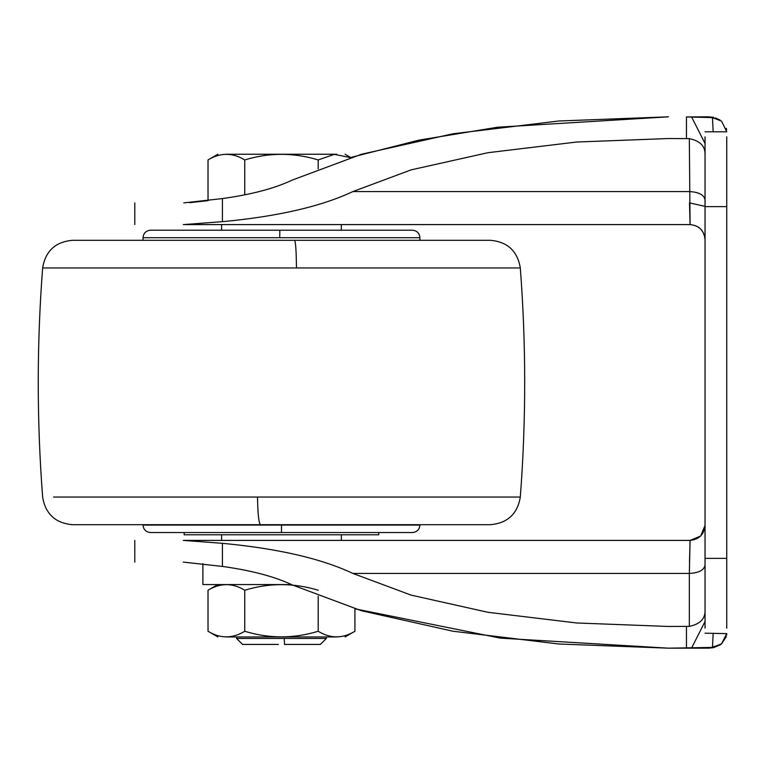 <?xml version="1.0" encoding="UTF-8"?>
<svg xmlns="http://www.w3.org/2000/svg" width="765" height="765" viewBox="0 0 765 765"><rect width="100%" height="100%" fill="white"/><g stroke="black" fill="none" stroke-linecap="round" stroke-linejoin="round"><path stroke-width="1.15" d="M184.183 532.545L184.183 534.792L378.761 534.792L378.761 532.545M279.732 237.695L419.918 237.695C419.459 233.162 416.963 230.667 412.431 230.208L279.827 230.208L279.732 237.695L143.026 237.695C143.485 233.162 145.981 230.667 150.504 230.208L341.343 230.208L341.343 224.594M281.472 532.545L281.472 525.067L143.026 525.067C143.485 529.6 145.981 532.096 150.504 532.545L412.431 532.545C416.963 532.096 419.45 529.6 419.918 525.067L419.918 524.694M270.504 524.694L461.075 524.694M53.387 267.951L42.639 267.951C36.787 344.317 36.787 420.683 42.639 497.049C45.451 513.937 55.405 523.155 72.484 524.694L490.451 524.694C507.539 523.155 517.484 513.937 520.305 497.049L509.375 497.049M296.466 267.951C296.284 251.102 295.663 241.883 294.592 240.306L72.484 240.306C55.415 241.836 45.47 251.044 42.639 267.951L520.305 267.951C526.148 344.317 526.148 420.683 520.305 497.049L257.499 497.049C257.786 513.879 258.79 523.088 260.492 524.694M294.592 240.306L490.451 240.306C507.52 241.836 517.475 251.044 520.305 267.951L509.557 267.951M689.485 202.888L705.043 206.349L689.485 202.888L690.078 224.594L183.313 224.594L222.414 221.678L222.414 198.575L183.801 202.888M350.418 157.58L334.257 154.348L318.192 159.933C293.636 152.465 269.156 152.465 244.743 159.933C232.531 152.465 220.291 152.465 208.023 159.933L208.023 200.631L189.624 202.677M222.414 198.575C251.695 194.492 274.979 188.314 292.278 180.062L361.52 154.243L452.947 133.779L558.785 121.004L668.495 116.825L497.499 127.229L418.646 140.196L350.705 157.494L345.082 154.243M222.414 221.678C277.934 216.447 321.424 206.407 352.885 191.575L411.14 169.868L487.936 152.704L576.676 142.022L668.495 138.532L686.463 138.608L686.463 116.94L711.775 117.571L709.012 116.835M708.648 116.825L686.463 116.94M690.078 224.594C699.105 225.551 704.096 230.533 705.043 239.56C704.154 230.475 699.162 225.493 690.078 224.594L689.332 138.551M705.043 154.731C705.349 146.239 700.109 140.875 689.332 138.628L686.463 138.608M726.339 128.367L726.645 129.821M705.043 143.504L691.636 117.045M711.775 117.571L712.464 117.59L713.162 131.8M713.171 633.2L712.464 647.41L721.519 643.862L726.75 633.621L726.645 635.18M712.464 647.41L668.495 648.175L558.785 643.996L452.947 631.221L361.52 610.757L292.278 584.938C274.979 576.686 251.695 570.508 222.414 566.425L183.313 562.112M708.658 648.175L720.353 644.742L713.602 647.639L708.658 648.175L711.775 647.429M726.339 636.633L721.519 643.872L720.047 644.952M705.043 131.8L726.75 131.8L721.519 121.128L712.464 117.59M686.463 648.06L686.463 626.392L689.332 626.372C700.109 624.125 705.349 618.761 705.043 610.269M244.743 631.268L244.743 590.245C232.531 582.777 220.291 582.777 208.023 590.245L208.023 631.268C220.234 638.727 232.474 638.727 244.743 631.268C269.156 638.727 293.636 638.727 318.192 631.268C330.404 638.727 342.653 638.727 354.922 631.268L354.922 608.806L500.329 638.134L668.495 648.175L708.648 648.175M686.463 626.392L668.495 626.468L576.676 622.978L487.936 612.296L411.14 595.132L352.885 573.425L689.332 573.425L690.078 540.406L700.644 536.045M705.043 628.142L705.043 558.364L726.75 558.364L726.75 628.142M726.75 558.364L726.75 136.859M726.75 633.621L705.043 633.2M705.043 558.364L705.043 206.636L726.75 206.636M705.043 136.859L705.043 206.636M691.636 647.955L705.043 621.496M700.683 535.997L705.043 525.44C704.096 534.467 699.105 539.449 690.078 540.406L689.485 562.112M222.414 566.425L222.414 543.322C277.934 548.553 321.424 558.593 352.885 573.425M222.414 543.322L183.361 540.406M183.323 540.406L690.078 540.406M278.412 644.426L242.553 644.426L236.567 638.44L284.207 638.44L284.523 644.426L320.382 644.426L326.368 638.44L278.728 638.44M217.862 154.243L208.109 159.875M336.667 154.243L226.277 154.243M244.743 194.836L244.743 159.933M318.192 168.807L318.192 159.933M291.475 584.556L202.888 584.556L202.888 563.671M217.862 584.556L208.109 590.188M318.192 590.245C293.636 582.777 269.156 582.777 244.743 590.245M336.667 636.949L226.277 636.949M345.082 636.949L354.836 631.316M318.192 631.268L318.192 596.193M281.472 525.067L419.918 525.067M53.56 497.049L257.499 497.049M352.885 191.575L689.332 191.575C698.875 192.072 704.116 194.845 705.043 199.914M689.332 626.449L689.332 573.425C698.875 572.928 704.116 570.154 705.043 565.086M341.343 540.406L341.343 534.792M221.601 540.406L221.601 534.792M221.601 230.208L221.601 224.594M419.918 240.306L419.918 237.695M143.026 237.695L143.026 240.306M134.793 202.888L134.793 224.594M713.735 117.389L708.658 116.825L720.047 120.048L715.533 117.896M134.793 540.406L134.793 562.112M326.368 636.949L326.368 638.44M236.567 636.949L236.567 638.44M208.023 631.268L217.862 636.949"/></g></svg>
